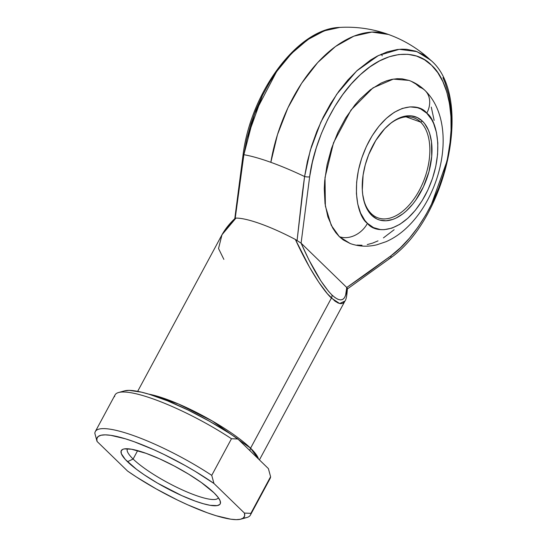 <?xml version="1.0" encoding="UTF-8"?>
<svg xmlns="http://www.w3.org/2000/svg" width="547" height="547" viewBox="0 0 547 547"><rect width="100%" height="100%" fill="white"/><g stroke="black" fill="none" stroke-linecap="round" stroke-linejoin="round"><path stroke-width="0.82" d="M223.867 259.381L218.533 248.523L221.986 234.752L235.969 218.089L235.196 218.349L243.88 154.705C251.36 156.011 260.345 158.555 270.833 162.322A104.108 21.47 28.3 0 1 304.583 176.537A104.108 21.47 -151.7 0 0 270.833 162.322L277.473 134.651L287.92 107.834L301.588 83.342L317.745 62.515L335.496 46.488L353.868 36.157L371.851 32.075L388.466 34.468A122.993 70.72 109.8 0 0 270.833 162.322A104.108 21.47 -151.7 0 0 243.88 154.705A4.554 1.251 -171.8 0 1 243.189 153.885A4.554 1.251 8.2 0 0 243.88 154.705L254.382 114.104L276.584 71.616L291.524 53.483L307.852 39.555L324.337 30.796L339.803 27.412L331.564 28.608L326.6 30.003L316.563 34.283L309.855 38.215L296.659 48.505L287.161 58.187L278.197 69.353L269.945 81.804L262.539 95.301L256.126 109.612L250.813 124.463L246.711 139.588L243.88 154.705L234.807 218.814M262.43 95.52L246.943 138.589M347.01 289.096L347.379 288.672L346.784 287.51C346.073 300.946 341.109 303.421 331.885 294.922A4.554 3.603 134.2 0 1 331.414 298.06L339.653 303.53L344.952 301.048M388.999 124.62A53.148 30.557 -70.2 0 1 413.929 117.851A53.148 30.557 -70.2 0 1 420.595 122.07A53.148 30.557 -70.2 0 1 422.181 184.476A53.148 30.557 -70.2 0 1 377.956 217.87A53.148 30.557 -70.2 0 1 371.29 213.645A53.148 30.557 -70.2 0 1 363.051 196.77A53.148 30.557 109.8 0 0 371.29 213.645L371.755 215.374A54.666 31.432 -70.2 0 1 363.16 197.399A54.666 31.432 -70.2 0 1 389.485 124.21A54.666 31.432 -70.2 0 1 422.469 121.188L420.595 122.07A53.148 30.557 109.8 0 0 389.006 124.62M411.611 81.51L415.877 84.019L419.795 87.274A22.776 18.03 134.2 0 1 425.299 90.761A22.776 18.03 134.2 0 1 426.763 113.202C436.15 118.945 446.694 154.343 425.128 195.484C402.797 235.873 374.463 233.528 367.454 223.354A22.776 18.03 134.2 0 1 339.352 236.673L350.23 243.559C358.948 246.574 367.81 246.991 376.821 244.803L386.073 241.692C393.143 238.574 399.713 234.219 405.792 228.632C413.696 221.35 420.54 212.598 426.325 202.369C447.275 165.351 450.632 115.499 425.094 90.556C420.424 86.009 415.036 82.624 408.917 80.388L393.3 79.117L372.945 87.889L351.044 109.974L333.526 142.767L325.014 177.549L325.369 206.041L331.256 225.337L339.352 236.673L335.824 232.694L332.713 228.037L327.872 216.865L325.021 203.587L324.262 188.708L324.686 180.845L327.099 164.647L331.537 148.353L337.814 132.579L345.697 117.933L354.887 104.983L359.858 99.301L370.326 89.797L381.143 83.069L386.558 80.826L391.905 79.37L397.136 78.706L402.195 78.843L409.006 80.416M420.595 122.07L406.1 116.86L420.595 122.07L422.469 121.188L417.306 117.55L411.371 115.868L408.178 115.779L401.512 117.12L394.674 120.422L391.276 122.774L384.678 128.771L375.755 140.517L368.664 154.657L365.273 164.811L363.099 175.108L362.312 189.932L362.716 194.513L364.514 202.889L367.563 209.932L371.755 215.374L376.91 219.012L379.796 220.099L386.038 220.783L392.705 219.443L396.124 218.027L402.941 213.788L406.284 210.992L412.677 204.209L415.658 200.284L423.44 186.814L428.951 171.744L431.72 156.38L431.508 142.042L429.71 133.673L428.328 129.967L424.698 123.69L422.469 121.188A54.666 31.432 -70.2 0 1 421.067 191.539A54.666 31.432 -70.2 0 1 371.755 215.374L371.29 213.645A53.148 30.557 109.8 0 0 419.234 190.472A53.148 30.557 109.8 0 0 420.595 122.07M148.709 394.127L178.438 403.966L212.311 421.005L250.581 448.191A4.554 3.603 -45.8 0 0 250.013 450.755A4.554 3.603 134.2 0 1 250.581 448.191A69.845 14.407 28.3 0 1 258.492 458.988L250.581 448.191L331.414 298.06L250.581 448.191A69.845 14.407 28.3 0 0 148.709 394.127M127.458 448.752A51.63 10.646 -151.7 0 0 133.112 459.036L127.492 461.695A56.184 11.59 28.3 0 1 123.547 449.066A56.184 11.59 28.3 0 1 165.912 461.771A56.184 11.59 28.3 0 1 214 492.813L201.282 482.475L188.558 474.112L174.302 466.017L159.738 458.892L146.117 453.347L131.444 449.21L124.272 448.902L122.747 449.347L121.099 451.036L121.359 453.73L125.284 459.425L136.504 469.305L144.21 474.803L157.57 483.158L181.754 495.616L195.368 501.161L203.334 503.732L210.048 505.291L217.221 505.599L219.798 504.443L220.386 503.472L220.126 500.772L217.973 497.175L214 492.813A56.184 11.59 28.3 0 1 220.256 501.141A56.184 11.59 28.3 0 1 185.912 497.435A56.184 11.59 28.3 0 1 127.492 461.695L133.112 459.036A51.63 10.646 28.3 0 1 127.403 448.855A51.63 10.646 28.3 0 1 127.458 448.752M137.639 450.625L133.112 459.036L137.639 450.625M442.933 77.674L445.135 82.918L448.595 94.453L450.742 107.212L451.309 113.974L451.432 128.121L450.755 137.906L447.61 157.96M347.222 289.069L390.223 258.17C447.453 218.588 473.866 95.54 430.482 60.026L416.917 51.596L399.235 49.333L378.421 55.52L356.637 70.994L336.685 94.296L320.87 122.063L310.252 150.459L304.583 176.537A4.554 1.251 8.2 0 0 309.65 176.818A4.554 1.251 -171.8 0 1 304.583 176.537L297.069 240.605L301.089 243.148L309.65 176.818C313.328 146.186 331.769 100.224 360.473 74.556C388.965 47.931 418.011 50.488 431.617 65.319C446.373 78.023 457.285 114.255 447.384 158.938C438.229 203.58 411.501 241.5 390.989 255.784L346.764 287.496L345.56 295.503L344.275 298.019L342.552 299.503L340.419 299.934L337.909 299.305L335.051 297.63L331.885 294.922L328.446 291.216L320.966 281.049L308.966 259.969L301.076 243.135L346.764 287.496L368.924 272.085L390.989 255.784L400.431 247.757L409.491 238.15L418.004 227.149L425.812 214.95L432.773 201.788L438.756 187.888L443.658 173.515L447.384 158.938L449.866 144.408L451.063 130.2L450.947 116.579L449.525 103.786L446.817 92.067L442.885 81.619L437.785 72.648L431.617 65.319L424.499 59.753L416.561 56.067L407.939 54.317L398.804 54.543L389.307 56.738L379.639 60.861L369.97 66.837L360.473 74.556L351.324 83.876L342.702 94.631L334.75 106.617L327.619 119.622L321.438 133.4L316.33 147.697L312.378 162.261L309.65 176.818L301.089 243.148L346.784 287.51L347.379 288.672C346.969 295.585 346.148 299.722 344.925 301.103L343.106 303.134L340.89 303.694L338.176 303.031L334.996 301.144L327.475 293.842L318.771 282.225L309.417 267.004L295.387 239.463L297.069 240.605L302.443 192.592L304.583 176.537L307.407 161.42L311.51 146.295L316.822 131.444L323.236 117.133L330.641 103.629L338.901 91.185L347.858 80.019L357.355 70.337L370.551 60.047L377.259 56.115L387.303 51.835L397.156 49.551L401.956 49.182L406.647 49.319L415.597 51.138L423.85 54.967L431.241 60.744M346.511 291.23L346.456 294.238M250.861 124.155L255.975 109.851L262.157 96.074M431.275 107.082L434.133 120.361M394.127 229.726L383.433 237.883M378.004 240.878L372.589 243.121L367.242 244.577M362.018 245.241L356.959 245.104M350.299 243.586L343.27 239.928L339.352 236.673A22.776 18.03 -45.8 0 0 367.454 223.354L364.849 220.427L360.596 213.091L357.752 204.031L356.412 193.597L356.637 182.192L358.422 170.254L361.69 158.24L366.319 146.61L372.131 135.813L378.907 126.261L386.38 118.33L394.264 112.313L402.257 108.45L410.059 106.884L417.354 107.677L420.732 108.956L426.763 113.202L431.665 119.567L433.621 123.472L436.472 132.531L437.812 142.965L437.579 154.37L435.802 166.309L432.533 178.322L427.898 189.953L422.086 200.749L415.317 210.301L407.843 218.232L399.953 224.249L391.96 228.113L384.165 229.678L380.432 229.576L373.492 227.607L367.454 223.354C358.066 217.61 347.523 182.213 369.095 141.078C391.426 100.682 419.761 103.034 426.763 113.202A22.776 18.03 -45.8 0 0 425.299 90.761M234.841 218.602L235.969 218.089A69.845 14.407 28.3 0 1 295.387 239.463A69.845 14.407 -151.7 0 0 235.969 218.089L229.986 223.921L225.179 229.733L221.631 235.429M382.237 55.842L381.403 54.112M250.403 515.083L270.122 478.454A88.067 18.16 -151.7 0 0 270.594 476.711L250.868 513.346A88.067 18.16 28.3 0 1 250.403 515.083A88.067 18.16 28.3 0 1 243.285 518.016L240.489 519.26L236.277 519.65L230.725 519.178L216.113 515.718L207.347 512.792L187.771 504.847L177.365 499.992L156.36 488.997L136.518 477.059L127.547 471.035L97.045 441.429L96.874 438.571L98.2 436.492L100.997 435.248L105.215 434.858L110.761 435.323L125.372 438.79L134.138 441.716L153.714 449.661L164.121 454.516L185.125 465.504L195.3 471.418L213.945 483.473L244.441 513.079L244.618 515.937L243.292 518.009M268.933 479.801A88.067 18.16 28.3 0 0 270.594 476.711L268.392 468.601L237.897 438.995L268.392 468.601L270.594 476.711L250.868 513.346L244.441 513.079L213.945 483.473L211.744 475.357L231.47 438.728A88.067 18.16 -151.7 0 0 115.041 394.948L95.315 431.576A88.067 18.16 28.3 0 1 211.744 475.357L231.47 438.728L237.897 438.995L228.919 432.964L209.077 421.026L188.072 410.038L167.601 400.883L149.324 394.312L141.475 392.165L129.16 390.38L124.511 390.879M240.906 519.151L246.841 517.517A88.067 18.16 -151.7 0 0 250.868 513.346L244.441 513.079A83.513 17.224 28.3 0 1 240.906 519.151A83.513 17.224 28.3 0 1 127.547 471.035L97.045 441.429L94.843 433.313L97.045 441.429A83.513 17.224 28.3 0 1 134.138 441.716A83.513 17.224 28.3 0 1 213.945 483.473L211.744 475.357A88.067 18.16 -151.7 0 0 94.843 433.313A88.067 18.16 28.3 0 1 95.315 431.576M218.362 497.702A51.63 10.646 28.3 0 1 218.315 497.804A51.63 10.646 28.3 0 1 182.096 489.804A51.63 10.646 28.3 0 1 133.112 459.036A51.63 10.646 -151.7 0 0 182.342 489.914A51.63 10.646 -151.7 0 0 218.362 497.702M114.569 396.684A88.067 18.16 28.3 0 1 118.596 392.514A88.067 18.16 28.3 0 1 231.47 438.728L237.897 438.995A83.513 17.224 -151.7 0 0 124.531 390.873L118.596 392.514M301.076 243.135L295.387 239.463C306.888 264.837 321.868 289.206 331.414 298.06A4.554 3.603 -45.8 0 0 331.885 294.922C322.327 285.178 312.057 267.921 301.076 243.135M390.23 258.157A4.554 2.803 -126.9 0 0 390.989 255.784A4.554 2.803 53.1 0 1 390.23 258.157A4.554 2.803 53.1 0 1 389.047 258.54M431.255 204.879L446.749 161.809M347.236 288.119L347.379 288.672M430.482 60.026C418.168 48.656 404.165 40.136 388.466 34.468C372.739 28.841 356.521 26.488 339.803 27.412C297.951 28.348 251.264 91.37 243.189 153.885L234.779 218.711M234.854 218.588C229.391 223.757 225.084 229.186 221.925 234.875L137.673 391.344M259.422 459.89L344.925 301.103"/></g></svg>
